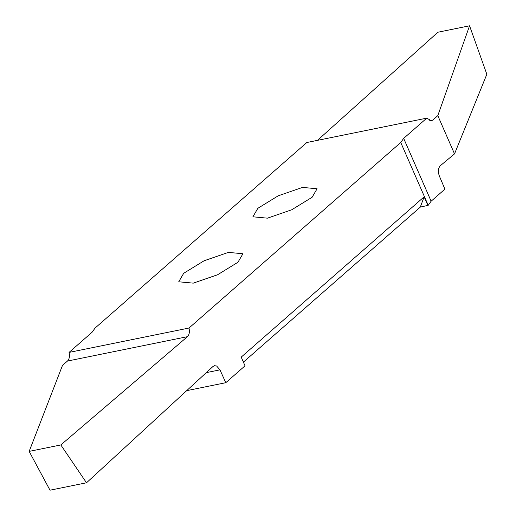 <?xml version="1.0" encoding="UTF-8"?>
<svg xmlns="http://www.w3.org/2000/svg" width="516" height="516" viewBox="0 0 516 516"><rect width="100%" height="100%" fill="white"/><g stroke="black" fill="none" stroke-linecap="round" stroke-linejoin="round"><path stroke-width="0.77" d="M228.382 252.389L242.933 253.743L237.953 262.257L217.604 274.744L193.281 283.149L178.736 281.788L183.709 273.28L204.065 260.786L228.382 252.389M403.673 138.378L426.764 118.145L431.415 120.796L432.924 120.009L437.807 115.629L454.519 153.884L440.393 165.668C438.136 168.119 437.794 171.576 439.368 176.053L444.908 189.14L431.124 201.221L403.673 138.378L400.751 142.481L428.209 205.316L431.124 201.221M428.209 205.316L420.301 207.103L243.397 362.122M420.301 207.103L424.133 196.822L241.211 357.111L245.023 365.838L225.769 382.711L219.971 369.849L216.623 366.005L214.495 365.702L212.953 366.515L86.507 482.783L60.824 444.947L187.437 336.677C189.308 334.749 189.83 331.872 189.004 328.034L400.751 142.481M186.708 390.651L225.769 382.711M302.537 187.405L317.088 188.759L312.109 197.273L291.759 209.76L267.436 218.165L252.892 216.804L257.865 208.296L278.221 195.803L302.537 187.405M437.807 115.629L469.56 25.8L486.84 74.259L454.519 153.884M317.469 140.352L437.897 32.231L469.56 25.8M426.764 118.145L306.814 142.519L95.067 328.073L92.151 332.169L69.06 352.409L189.004 328.034M424.133 196.822L427.945 205.549M69.06 352.409C69.886 356.24 69.363 359.123 67.486 361.052L62.539 365.276L29.16 451.384L50.007 490.2L86.507 482.783M60.824 444.947L29.16 451.384M432.924 120.009L429.712 120.66M67.486 361.052L187.437 336.677M206.31 372.629L219.971 369.849"/></g></svg>
